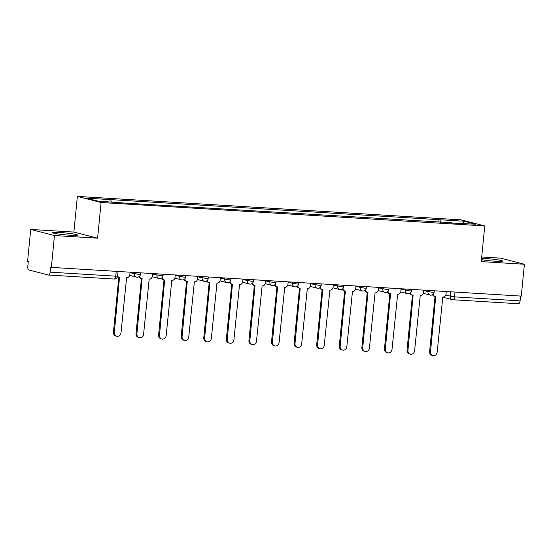 <?xml version="1.0" encoding="UTF-8"?>
<svg xmlns="http://www.w3.org/2000/svg" width="552" height="552" viewBox="0 0 552 552"><rect width="100%" height="100%" fill="white"/><g stroke="black" fill="none" stroke-linecap="round" stroke-linejoin="round"><path stroke-width="0.83" d="M70.428 235.249A12.579 0.945 5.6 0 0 77.542 235.09A12.579 0.945 5.6 0 0 59.63 232.482A12.579 0.945 5.6 0 0 52.516 232.64A12.579 0.945 5.6 0 0 70.428 235.249M481.447 259.681A12.579 0.945 5.6 0 0 495.489 261.227A12.579 0.945 5.6 0 0 502.61 261.068A12.579 0.945 5.6 0 0 484.697 258.453A12.579 0.945 5.6 0 0 481.579 258.308M30.719 229.446L54.455 235.545L51.329 267.382L521.281 296.1L524.4 264.256L481.254 261.62L484.753 225.94L461.023 219.848L77.363 196.402L73.864 232.082L30.719 229.446L27.6 261.289L28.29 261.469L27.807 266.423A3.222 1.408 -86.5 0 0 28.877 269.983L48.459 275.006A3.222 1.408 -86.5 0 0 48.576 275.027A3.222 1.408 -86.5 0 0 50.156 272.164L115.741 276.172L117.562 276.131L118.025 271.46M524.4 264.256L500.671 258.163L481.71 257.004M54.455 235.545L97.6 238.181L101.099 202.501L484.753 225.94M51.329 267.382L50.639 267.202L50.156 272.164M520.571 296.051L520.101 300.881A3.222 1.408 93.5 0 1 518.521 303.745A3.222 1.408 93.5 0 1 518.404 303.724M440.655 222.38L439.861 219.737L464.184 221.228L475.803 224.209L451.301 223.029M439.861 219.737L86.312 198.133L97.939 201.121L123.883 203.026L451.481 222.725M77.363 196.402L101.099 202.501M73.864 232.082L97.6 238.181M437.95 222.214L438.233 219.323M110.635 199.624L111.331 201.942M464.184 221.228L462.99 223.429M433.175 294.181A3.222 2.891 104.4 0 0 435.714 296.59L430.519 351.803A3.705 3.326 104.4 0 0 432.927 355.598A3.705 3.326 104.4 0 0 437.177 352.21L442.807 297.024A3.222 2.891 104.4 0 0 446.016 293.995L446.264 291.511M432.927 355.598L432.03 355.364A3.705 3.326 -75.6 0 1 429.622 351.569L435.024 296.458M435.224 296.514L434.327 296.279A3.222 2.891 -75.6 0 1 432.506 294.706M410.584 292.801A3.222 2.891 104.4 0 0 413.131 295.21L407.935 350.423A3.705 3.326 104.4 0 0 410.343 354.218A3.705 3.326 104.4 0 0 414.593 350.83L420.224 295.644A3.222 2.891 104.4 0 0 423.432 292.615L423.674 290.131M410.343 354.218L409.439 353.984A3.705 3.326 -75.6 0 1 407.031 350.189L412.441 295.078M412.641 295.134L411.744 294.899A3.222 2.891 -75.6 0 1 409.922 293.326M388.001 291.421A3.222 2.891 104.4 0 0 390.547 293.83L385.351 349.043A3.705 3.326 104.4 0 0 387.752 352.838A3.705 3.326 104.4 0 0 392.01 349.45L397.64 294.264A3.222 2.891 104.4 0 0 400.849 291.235L401.09 288.751M387.752 352.838L386.855 352.604A3.705 3.326 -75.6 0 1 384.447 348.809L389.85 293.698M390.057 293.754L389.153 293.519A3.222 2.891 -75.6 0 1 387.338 291.946M365.417 290.041A3.222 2.891 104.4 0 0 367.956 292.45L362.761 347.663A3.705 3.326 104.4 0 0 365.169 351.458A3.705 3.326 104.4 0 0 369.426 348.07L375.049 292.884A3.222 2.891 104.4 0 0 378.265 289.855L378.506 287.371M365.169 351.458L364.272 351.224A3.705 3.326 -75.6 0 1 361.864 347.429L367.266 292.318M367.473 292.374L366.569 292.139A3.222 2.891 -75.6 0 1 364.755 290.566M342.833 288.661A3.222 2.891 104.4 0 0 345.373 291.07L340.177 346.283A3.705 3.326 104.4 0 0 342.585 350.078A3.705 3.326 104.4 0 0 346.835 346.69L352.466 291.504A3.222 2.891 104.4 0 0 355.674 288.475L355.923 285.991M342.585 350.078L341.688 349.844A3.705 3.326 -75.6 0 1 339.28 346.049L344.683 290.938M344.883 290.994L343.986 290.759A3.222 2.891 -75.6 0 1 342.171 289.186M320.25 287.281A3.222 2.891 104.4 0 0 322.789 289.69L317.593 344.903A3.705 3.326 104.4 0 0 320.001 348.698A3.705 3.326 104.4 0 0 324.252 345.31L329.882 290.124A3.222 2.891 104.4 0 0 333.091 287.095L333.332 284.611M320.001 348.698L319.097 348.464A3.705 3.326 -75.6 0 1 316.696 344.669L322.099 289.558M322.299 289.614L321.402 289.379A3.222 2.891 -75.6 0 1 319.58 287.806M297.659 285.901A3.222 2.891 104.4 0 0 300.205 288.31L295.01 343.523A3.705 3.326 104.4 0 0 297.418 347.318A3.705 3.326 104.4 0 0 301.668 343.93L307.298 288.744A3.222 2.891 104.4 0 0 310.507 285.715L310.748 283.231M297.418 347.318L296.514 347.084A3.705 3.326 -75.6 0 1 294.106 343.289L299.508 288.178M299.715 288.234L298.818 287.999A3.222 2.891 -75.6 0 1 296.997 286.426M275.075 284.522A3.222 2.891 104.4 0 0 277.615 286.93L272.419 342.143A3.705 3.326 104.4 0 0 274.827 345.938A3.705 3.326 104.4 0 0 279.084 342.55L284.715 287.364A3.222 2.891 104.4 0 0 287.923 284.335L288.165 281.851M274.827 345.938L273.93 345.704A3.705 3.326 -75.6 0 1 271.522 341.909L276.925 286.798M277.132 286.854L276.228 286.619A3.222 2.891 -75.6 0 1 274.413 285.046M252.492 283.142A3.222 2.891 104.4 0 0 255.031 285.55L249.835 340.763A3.705 3.326 104.4 0 0 252.243 344.558A3.705 3.326 104.4 0 0 256.494 341.17L262.124 285.984A3.222 2.891 104.4 0 0 265.333 282.955L265.581 280.471M252.243 344.558L251.346 344.324A3.705 3.326 -75.6 0 1 248.938 340.529L254.341 285.418M254.541 285.474L253.644 285.239A3.222 2.891 -75.6 0 1 251.829 283.666M229.908 281.762A3.222 2.891 104.4 0 0 232.447 284.17L227.251 339.383A3.705 3.326 104.4 0 0 229.66 343.178A3.705 3.326 104.4 0 0 233.91 339.79L239.54 284.604A3.222 2.891 104.4 0 0 242.749 281.575L242.997 279.091M229.66 343.178L228.763 342.944A3.705 3.326 -75.6 0 1 226.355 339.149L231.757 284.038M231.957 284.094L231.06 283.859A3.222 2.891 -75.6 0 1 229.239 282.286M207.317 280.382A3.222 2.891 104.4 0 0 209.863 282.79L204.668 338.003A3.705 3.326 104.4 0 0 207.076 341.798A3.705 3.326 104.4 0 0 211.326 338.41L216.957 283.224A3.222 2.891 104.4 0 0 220.165 280.195L220.407 277.711M207.076 341.798L206.172 341.564A3.705 3.326 -75.6 0 1 203.764 337.769L209.173 282.658M209.374 282.714L208.477 282.479A3.222 2.891 -75.6 0 1 206.655 280.906M184.734 279.002A3.222 2.891 104.4 0 0 187.28 281.41L182.084 336.623A3.705 3.326 104.4 0 0 184.492 340.418A3.705 3.326 104.4 0 0 188.743 337.03L194.373 281.844A3.222 2.891 104.4 0 0 197.582 278.815L197.823 276.331M184.492 340.418L183.588 340.184A3.705 3.326 -75.6 0 1 181.18 336.389L186.583 281.278M186.79 281.334L185.886 281.099A3.222 2.891 -75.6 0 1 184.071 279.526M162.15 277.621A3.222 2.891 104.4 0 0 164.689 280.03L159.493 335.243A3.705 3.326 104.4 0 0 161.902 339.038A3.705 3.326 104.4 0 0 166.159 335.65L171.782 280.464A3.222 2.891 104.4 0 0 174.998 277.435L175.239 274.951M161.902 339.038L161.005 338.804A3.705 3.326 -75.6 0 1 158.596 335.009L163.999 279.898M164.206 279.954L163.302 279.719A3.222 2.891 -75.6 0 1 161.488 278.146M139.566 276.241A3.222 2.891 104.4 0 0 142.105 278.65L136.91 333.863A3.705 3.326 104.4 0 0 139.318 337.658A3.705 3.326 104.4 0 0 143.568 334.27L149.199 279.084A3.222 2.891 104.4 0 0 152.407 276.055L152.656 273.571M139.318 337.658L138.421 337.424A3.705 3.326 -75.6 0 1 136.013 333.629L141.415 278.518M141.616 278.574L140.719 278.339A3.222 2.891 -75.6 0 1 138.904 276.766M117.555 276.193A3.222 2.891 104.4 0 0 119.522 277.27L114.326 332.483A3.705 3.326 104.4 0 0 116.734 336.278A3.705 3.326 104.4 0 0 120.985 332.89L126.615 277.704A3.222 2.891 104.4 0 0 129.823 274.675L130.065 272.191M116.734 336.278L115.837 336.044A3.705 3.326 -75.6 0 1 113.429 332.249L118.832 277.138M119.032 277.194L118.135 276.959A3.222 2.891 -75.6 0 1 117.459 276.683M130.017 272.702L138.635 274.351L140.463 274.31L140.608 272.84M152.6 274.082L161.218 275.731L163.047 275.69L163.192 274.22M175.191 275.462L183.809 277.111L185.631 277.07L185.776 275.6M197.775 276.842L206.393 278.491L208.214 278.45L208.359 276.98M220.358 278.222L228.976 279.871L230.805 279.829L230.95 278.36M242.942 279.602L251.56 281.251L253.389 281.209L253.534 279.74M265.526 280.982L274.151 282.631L275.972 282.589L276.117 281.12M288.116 282.362L296.734 284.011L298.556 283.969L298.701 282.5M310.7 283.742L319.318 285.391L321.147 285.349L321.292 283.88M333.284 285.122L341.902 286.771L343.73 286.729L343.875 285.26M355.867 286.502L364.486 288.151L366.314 288.109L366.459 286.64M378.458 287.882L387.076 289.531L388.898 289.489L389.043 288.02M401.042 289.262L409.66 290.911L411.481 290.869L411.626 289.4M423.625 290.642L432.244 292.291L434.072 292.25L434.217 290.78M445.692 295.175L454.517 296.873L520.101 300.881M450.68 291.78L450.239 296.341A3.222 2.891 -75.6 0 0 452.329 299.639A3.222 3.222 0 0 0 452.937 299.736A3.222 1.408 -86.5 0 0 454.517 296.873L454.986 292.049M134.488 272.46L134.357 273.82A3.222 2.891 104.4 0 0 136.937 277.194M157.078 273.84L156.94 275.2A3.222 2.891 104.4 0 0 159.521 278.574M179.662 275.22L179.531 276.58A3.222 2.891 104.4 0 0 182.112 279.954M202.246 276.6L202.115 277.96A3.222 2.891 104.4 0 0 204.695 281.334M224.83 277.98L224.698 279.34A3.222 2.891 104.4 0 0 227.279 282.714M247.413 279.36L247.282 280.72A3.222 2.891 104.4 0 0 249.863 284.094M270.004 280.74L269.866 282.1A3.222 2.891 104.4 0 0 272.453 285.474M292.588 282.12L292.457 283.48A3.222 2.891 104.4 0 0 295.037 286.854M315.171 283.5L315.04 284.86A3.222 2.891 104.4 0 0 317.621 288.234M337.755 284.88L337.624 286.24A3.222 2.891 104.4 0 0 340.204 289.614M360.346 286.26L360.208 287.62A3.222 2.891 104.4 0 0 362.788 290.994M382.929 287.64L382.791 289A3.222 2.891 104.4 0 0 385.379 292.374M405.513 289.02L405.382 290.38A3.222 2.891 104.4 0 0 407.962 293.754M428.097 290.4L427.966 291.76A3.222 2.891 104.4 0 0 430.546 295.134M116.21 271.349L115.741 276.172A3.222 1.408 -86.5 0 1 114.16 279.036A3.222 3.222 0 0 0 117.562 276.131M114.043 279.015A3.222 1.408 -86.5 0 0 114.16 279.036L48.576 275.027M442.58 297.135L452.329 299.639A3.222 2.891 -75.6 0 0 452.819 299.715A3.222 1.408 -86.5 0 0 452.937 299.736L518.521 303.745M430.519 351.803L429.622 351.569M407.935 350.423L407.031 350.189M385.351 349.043L384.447 348.809M362.761 347.663L361.864 347.429M340.177 346.283L339.28 346.049M317.593 344.903L316.696 344.669M295.01 343.523L294.106 343.289M272.419 342.143L271.522 341.909M249.835 340.763L248.938 340.529M227.251 339.383L226.355 339.149M204.668 338.003L203.764 337.769M182.084 336.623L181.18 336.389M159.493 335.243L158.596 335.009M136.91 333.863L136.013 333.629M114.326 332.483L113.429 332.249M423.294 293.319L430.056 295.058A3.222 3.222 0 0 0 434.072 292.25M400.704 291.939L407.473 293.678A3.222 3.222 0 0 0 411.481 290.869M378.12 290.559L384.889 292.298A3.222 3.222 0 0 0 388.898 289.489M355.536 289.179L362.305 290.918A3.222 3.222 0 0 0 366.314 288.109M332.953 287.799L339.715 289.538A3.222 3.222 0 0 0 343.73 286.729M310.362 286.419L317.131 288.158A3.222 3.222 0 0 0 321.147 285.349M287.778 285.039L294.547 286.778A3.222 3.222 0 0 0 298.556 283.969M265.195 283.659L271.963 285.398A3.222 3.222 0 0 0 275.972 282.589M242.611 282.279L249.38 284.018A3.222 3.222 0 0 0 253.389 281.209M220.027 280.899L226.789 282.638A3.222 3.222 0 0 0 230.805 279.829M197.437 279.519L204.205 281.258A3.222 3.222 0 0 0 208.214 278.45M174.853 278.139L181.622 279.878A3.222 3.222 0 0 0 185.631 277.07M152.269 276.759L159.038 278.498A3.222 3.222 0 0 0 163.047 275.69M129.685 275.379L136.447 277.118A3.222 3.222 0 0 0 140.463 274.31"/></g></svg>
